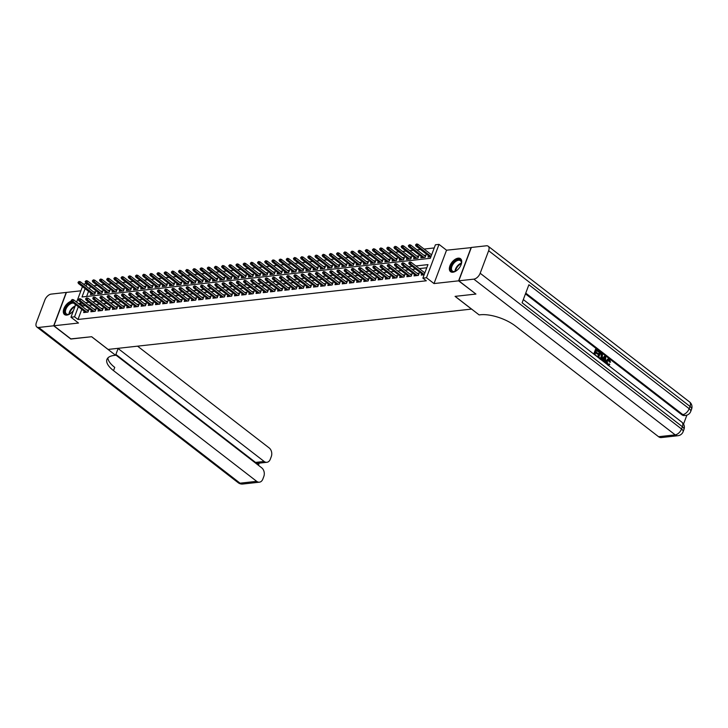 <?xml version="1.0" encoding="UTF-8"?>
<svg xmlns="http://www.w3.org/2000/svg" width="728" height="728" viewBox="0 0 728 728"><rect width="100%" height="100%" fill="white"/><g stroke="black" fill="none" stroke-linecap="round" stroke-linejoin="round"><path stroke-width="1.09" d="M458.176 258.158A8.181 4.614 -52.3 0 0 450.759 264.055A8.181 4.614 -52.3 0 0 450.532 271.662A8.181 4.614 -52.3 0 0 452.889 272.226A8.181 4.614 -52.3 0 0 460.305 266.33A8.181 4.614 -52.3 0 0 460.542 258.722A8.181 4.614 -52.3 0 0 458.176 258.158M71.49 301.137A8.181 4.614 -52.3 0 0 64.51 307.316A8.181 4.614 -52.3 0 0 64.501 314.523A8.181 4.614 -52.3 0 0 66.867 315.088A8.181 4.614 -52.3 0 0 73.537 310.356M85.13 288.679L82.009 296.979L430.33 258.304L435.417 244.781L439.011 244.381L426.471 277.741L422.877 278.142L427.964 264.619L415.852 265.957M471.298 247.602L446.537 250.204L439.011 244.381M80.89 290.809L66.439 292.41L53.899 325.771L78.497 323.041L70.962 317.208L75.685 304.65M83.411 284.111L86.65 283.501M434.225 247.939L424.096 249.067M420.438 249.476L416.916 249.868M413.258 250.268L409.737 250.66M406.078 251.069L402.557 251.46M398.889 251.861L395.377 252.252M391.709 252.661L388.188 253.053M384.53 253.462L381.008 253.854M377.35 254.254L373.828 254.645M370.17 255.055L366.648 255.446M362.981 255.856L359.459 256.238M355.801 256.647L352.279 257.039M348.621 257.448L345.099 257.839M341.441 258.24L337.919 258.631M334.252 259.041L330.74 259.432M327.072 259.841L323.55 260.233M319.892 260.633L316.371 261.024M312.712 261.434L309.191 261.825M305.533 262.226L302.011 262.617M298.344 263.026L294.822 263.418M291.164 263.827L287.642 264.219M283.984 264.619L280.462 265.01M276.804 265.42L273.282 265.811M269.615 266.221L266.102 266.612M262.435 267.012L258.913 267.404M255.255 267.813L251.733 268.204M248.075 268.605L244.553 268.996M240.895 269.406L237.374 269.797M233.706 270.206L230.194 270.598M226.526 270.998L223.005 271.389M219.346 271.799L215.825 272.19M212.167 272.6L208.645 272.991M204.987 273.391L201.465 273.783M197.798 274.192L194.276 274.583M190.618 274.984L187.096 275.375M183.438 275.785L179.916 276.176M176.258 276.585L172.736 276.977M169.069 277.377L165.556 277.768M161.889 278.178L158.367 278.569M154.709 278.979L151.187 279.361M147.529 279.77L144.007 280.162M140.349 280.571L136.828 280.963M133.16 281.363L129.639 281.754M125.98 282.164L122.459 282.555M118.801 282.964L115.279 283.356M111.621 283.756L108.099 284.148M104.432 284.557L100.919 284.948M97.252 285.349L93.73 285.74M475.784 293.93L458.604 280.835L471.143 247.475M475.721 294.076L455.073 296.369L471.517 309.082L108.108 349.431L91.673 336.718L71.025 339.011L53.899 325.771M421.721 273.737L421.221 275.093L424.142 274.765M414.541 274.538L414.032 275.885L418.345 275.411L419.192 273.155L417.226 273.373M407.361 275.339L406.852 276.686L411.165 276.203L412.012 273.956L410.046 274.174M400.182 276.13L399.672 277.477L403.985 277.004L404.832 274.747L402.857 274.966M393.002 276.931L392.492 278.278L396.796 277.805L397.643 275.548L395.677 275.766M385.813 277.723L385.312 279.079L389.616 278.596L390.463 276.34L388.497 276.558M378.633 278.524L378.123 279.87L382.437 279.397L383.283 277.141L381.317 277.359M371.453 279.325L370.943 280.671L375.257 280.189L376.103 277.941L374.128 278.16M364.273 280.116L363.763 281.472L368.068 280.99L368.923 278.733L366.948 278.951M357.084 280.917L356.584 282.264L360.888 281.791L361.734 279.534L359.769 279.752M349.904 281.718L349.394 283.065L353.708 282.582L354.554 280.335L352.589 280.553M342.724 282.51L342.215 283.856L346.528 283.383L347.374 281.126L345.409 281.345M335.544 283.31L335.035 284.657L339.348 284.175L340.194 281.927L338.22 282.146M328.364 284.102L327.855 285.458L332.159 284.976L333.005 282.719L331.04 282.937M321.175 284.903L320.675 286.25L324.979 285.776L325.826 283.52L323.86 283.738M313.995 285.704L313.486 287.05L317.799 286.568L318.646 284.32L316.68 284.539M306.816 286.495L306.306 287.851L310.619 287.369L311.466 285.112L309.491 285.331M299.636 287.296L299.126 288.643L303.43 288.17L304.286 285.913L302.311 286.131M292.447 288.097L291.946 289.444L296.251 288.961L297.097 286.714L295.131 286.932M285.267 288.889L284.766 290.235L289.071 289.762L289.917 287.505L287.951 287.724M278.087 289.689L277.577 291.036L281.891 290.554L282.737 288.306L280.771 288.525M270.907 290.481L270.397 291.837L274.711 291.355L275.557 289.098L273.582 289.316M263.727 291.282L263.218 292.629L267.522 292.156L268.377 289.899L266.403 290.117M256.538 292.083L256.038 293.43L260.342 292.947L261.188 290.7L259.223 290.918M249.358 292.874L248.849 294.23L253.162 293.748L254.008 291.491L252.043 291.71M242.178 293.675L241.669 295.022L245.982 294.549L246.828 292.292L244.863 292.51M234.998 294.476L234.489 295.823L238.802 295.341L239.649 293.084L237.674 293.302M227.819 295.268L227.309 296.615L231.613 296.141L232.459 293.885L230.494 294.103M220.63 296.069L220.129 297.415L224.433 296.933L225.28 294.685L223.314 294.904M213.45 296.86L212.94 298.216L217.253 297.734L218.1 295.477L216.134 295.695M206.27 297.661L205.76 299.008L210.073 298.535L210.92 296.278L208.945 296.496M199.09 298.462L198.58 299.809L202.885 299.326L203.74 297.079L201.765 297.297M191.901 299.254L191.4 300.6L195.705 300.127L196.551 297.87L194.585 298.089M184.721 300.054L184.211 301.401L188.525 300.928L189.371 298.671L187.405 298.889M177.541 300.846L177.031 302.202L181.345 301.72L182.191 299.463L180.226 299.681M170.361 301.647L169.852 302.994L174.165 302.52L175.011 300.264L173.037 300.482M163.181 302.448L162.672 303.794L166.976 303.312L167.822 301.064L165.857 301.283M155.992 303.239L155.492 304.595L159.796 304.113L160.642 301.856L158.677 302.075M148.812 304.04L148.303 305.387L152.616 304.914L153.462 302.657L151.497 302.875M141.632 304.841L141.123 306.188L145.436 305.705L146.282 303.458L144.308 303.676M134.453 305.633L133.943 306.979L138.247 306.506L139.103 304.249L137.128 304.468M127.263 306.433L126.763 307.78L131.067 307.298L131.914 305.05L129.948 305.269M120.084 307.225L119.583 308.581L123.887 308.099L124.734 305.842L122.768 306.06M112.904 308.026L112.394 309.373L116.708 308.899L117.554 306.643L115.588 306.861M105.724 308.827L105.214 310.174L109.528 309.691L110.374 307.444L108.399 307.662M98.544 309.618L98.034 310.974L102.339 310.492L103.185 308.235L101.219 308.454M91.355 310.419L90.854 311.766L95.159 311.293L96.005 309.036L94.039 309.254M90.955 293.184L90.445 294.531L94.758 294.057L95.605 291.801L93.639 292.019M98.134 292.383L97.625 293.739L101.938 293.257L102.785 291L100.819 291.218M105.314 291.591L104.814 292.938L109.118 292.456L109.964 290.208L107.999 290.426M112.503 290.791L111.994 292.137L116.298 291.664L117.153 289.407L115.179 289.626M119.683 289.999L119.174 291.346L123.487 290.863L124.333 288.606L122.359 288.825M126.863 289.198L126.353 290.545L130.667 290.072L131.513 287.815L129.548 288.033M134.043 288.397L133.543 289.753L137.847 289.271L138.693 287.014L136.727 287.232M141.223 287.606L140.722 288.952L145.027 288.47L145.873 286.222L143.907 286.441M148.412 286.805L147.902 288.151L152.216 287.678L153.062 285.421L151.087 285.64M155.592 286.004L155.082 287.36L159.396 286.877L160.242 284.621L158.267 284.839M162.772 285.212L162.262 286.559L166.576 286.077L167.422 283.829L165.456 284.047M169.952 284.411L169.451 285.758L173.755 285.285L174.602 283.028L172.636 283.247M177.141 283.62L176.631 284.966L180.935 284.484L181.782 282.236L179.816 282.455M184.321 282.819L183.811 284.166L188.124 283.692L188.971 281.436L186.996 281.654M191.5 282.018L190.991 283.374L195.304 282.892L196.151 280.635L194.185 280.853M198.68 281.226L198.18 282.573L202.484 282.091L203.33 279.843L201.365 280.062M205.86 280.426L205.36 281.772L209.664 281.299L210.51 279.042L208.545 279.261M213.049 279.625L212.54 280.981L216.844 280.498L217.699 278.242L215.725 278.46M220.229 278.833L219.72 280.18L224.033 279.698L224.879 277.45L222.904 277.668M227.409 278.032L226.899 279.379L231.213 278.906L232.059 276.649L230.094 276.868M234.589 277.241L234.088 278.587L238.393 278.105L239.239 275.857L237.273 276.076M241.778 276.44L241.268 277.787L245.573 277.313L246.419 275.057L244.453 275.275M248.958 275.639L248.448 276.995L252.762 276.513L253.608 274.256L251.633 274.474M256.138 274.847L255.628 276.194L259.941 275.712L260.788 273.464L258.822 273.683M263.318 274.046L262.808 275.393L267.121 274.92L267.968 272.663L266.002 272.882M270.498 273.246L269.997 274.602L274.301 274.119L275.148 271.863L273.182 272.081M277.686 272.454L277.177 273.801L281.481 273.328L282.337 271.071L280.362 271.289M284.866 271.653L284.357 273L288.67 272.527L289.517 270.27L287.542 270.488M292.046 270.861L291.537 272.208L295.85 271.726L296.696 269.478L294.731 269.697M299.226 270.061L298.726 271.408L303.03 270.934L303.876 268.678L301.911 268.896M306.406 269.26L305.906 270.616L310.21 270.134L311.056 267.877L309.091 268.095M313.595 268.468L313.086 269.815L317.399 269.333L318.245 267.085L316.271 267.303M320.775 267.667L320.265 269.014L324.579 268.541L325.425 266.284L323.45 266.503M327.955 266.876L327.445 268.223L331.759 267.74L332.605 265.483L330.639 265.702M335.135 266.075L334.634 267.422L338.939 266.949L339.785 264.692L337.819 264.91M342.324 265.274L341.814 266.63L346.119 266.148L346.965 263.891L344.999 264.109M349.504 264.482L348.994 265.829L353.308 265.347L354.154 263.099L352.179 263.318M356.684 263.682L356.174 265.028L360.487 264.555L361.334 262.298L359.368 262.517M363.864 262.881L363.363 264.237L367.667 263.754L368.514 261.498L366.548 261.716M371.043 262.089L370.543 263.436L374.847 262.954L375.694 260.706L373.728 260.924M378.232 261.288L377.723 262.635L382.027 262.162L382.882 259.905L380.908 260.124M385.412 260.497L384.903 261.843L389.216 261.361L390.062 259.113L388.088 259.332M392.592 259.696L392.083 261.043L396.396 260.569L397.242 258.313L395.277 258.531M399.772 258.895L399.272 260.251L403.576 259.769L404.422 257.512L402.457 257.73M406.961 258.103L406.452 259.45L410.756 258.968L411.602 256.72L409.637 256.939M414.141 257.303L413.631 258.649L417.945 258.176L418.791 255.919L416.816 256.138M421.321 256.502L420.811 257.858L425.125 257.375L425.971 255.119L424.005 255.337M90.409 286.404L89.498 288.816M88.552 291.327L86.623 296.469M428.501 255.71L427.991 257.057L430.921 256.729M431.768 254.481L431.185 254.545M81.773 309.364L77.978 319.465L426.299 280.79L422.877 278.142M426.772 267.777L419.273 268.605M415.615 269.014L412.094 269.406M408.435 269.815L404.914 270.206M401.255 270.607L397.734 270.998M394.066 271.408L390.545 271.799M386.887 272.208L383.365 272.6M379.707 273L376.185 273.391M372.527 273.801L369.005 274.192M365.338 274.602L361.825 274.984M358.158 275.393L354.636 275.785M350.978 276.194L347.456 276.585M343.798 276.986L340.276 277.377M336.618 277.787L333.096 278.178M329.429 278.587L325.907 278.979M322.249 279.379L318.728 279.77M315.069 280.18L311.548 280.571M307.889 280.972L304.368 281.363M300.7 281.772L297.188 282.164M293.521 282.573L289.999 282.964M286.341 283.365L282.819 283.756M279.161 284.166L275.639 284.557M271.981 284.966L268.459 285.358M264.792 285.758L261.279 286.149M257.612 286.559L254.09 286.95M250.432 287.351L246.91 287.742M243.252 288.151L239.73 288.543M236.072 288.952L232.551 289.344M228.883 289.744L225.362 290.135M221.703 290.545L218.182 290.936M214.523 291.346L211.002 291.728M207.344 292.137L203.822 292.529M200.154 292.938L196.642 293.329M192.975 293.73L189.453 294.121M185.795 294.531L182.273 294.922M178.615 295.331L175.093 295.723M171.435 296.123L167.913 296.514M164.246 296.924L160.724 297.315M157.066 297.716L153.544 298.107M149.886 298.516L146.364 298.908M142.706 299.317L139.184 299.709M135.517 300.109L132.005 300.5M128.337 300.91L124.816 301.301M121.157 301.711L117.636 302.102M113.978 302.502L110.456 302.894M106.798 303.303L103.276 303.694M99.609 304.095L96.087 304.486M92.429 304.896L88.907 305.287M85.249 305.696L83.065 305.933L82.719 306.852M84.175 311.22L83.665 312.567L87.979 312.084L88.825 309.837L86.86 310.055M424.997 272.509L424.406 272.572M446.537 250.204L434.006 283.565L458.604 280.835M434.006 283.565L426.471 277.741M77.978 319.465L74.556 316.807L70.962 317.208M86.978 283.756L86.077 286.168M76.631 302.138L82.464 286.614M81.827 303.048L79.643 303.285L79.297 304.204M78.351 306.716L74.556 316.807M412.194 266.366L408.672 266.757M405.005 267.167L401.492 267.558M397.825 267.959L394.303 268.35M390.645 268.759L387.123 269.151M383.465 269.56L379.943 269.952M376.285 270.352L372.763 270.743M369.096 271.153L365.574 271.544M361.916 271.944L358.394 272.336M354.736 272.745L351.214 273.137M347.556 273.546L344.035 273.937M340.367 274.338L336.855 274.729M333.187 275.139L329.666 275.53M326.007 275.939L322.486 276.331M318.828 276.731L315.306 277.122M311.648 277.532L308.126 277.923M304.459 278.324L300.937 278.715M297.279 279.124L293.757 279.516M290.099 279.925L286.577 280.316M282.919 280.717L279.397 281.108M275.73 281.518L272.217 281.909M268.55 282.318L265.028 282.701M261.37 283.11L257.849 283.501M254.19 283.911L250.669 284.302M247.01 284.703L243.489 285.094M239.821 285.503L236.309 285.895M232.642 286.304L229.12 286.696M225.462 287.096L221.94 287.487M218.282 287.897L214.76 288.288M211.102 288.697L207.58 289.08M203.913 289.489L200.391 289.881M196.733 290.29L193.211 290.681M189.553 291.082L186.031 291.473M182.373 291.882L178.851 292.274M175.184 292.683L171.672 293.075M168.004 293.475L164.483 293.866M160.824 294.276L157.303 294.667M153.644 295.067L150.123 295.459M146.464 295.868L142.943 296.26M139.276 296.669L135.754 297.06M132.096 297.461L128.574 297.852M124.916 298.262L121.394 298.653M117.736 299.062L114.214 299.454M110.547 299.854L107.034 300.245M103.367 300.655L99.845 301.046M96.187 301.447L92.665 301.838M89.007 302.247L85.485 302.639M83.065 305.933L79.643 303.285M88.316 311.184L73.564 299.772L72.955 301.401L86.932 312.203M71.917 300.382L72.254 299.481L71.198 300.464L72.955 301.401L71.663 301.538L85.64 312.348M73.564 299.772L72.254 299.481M71.198 300.464L71.663 301.538M79.034 281.445L77.978 282.428L79.034 281.445L80.344 281.745L79.734 283.365L78.442 283.511L92.42 294.312M78.697 282.346L93.712 294.167M80.344 281.745L95.095 293.147M78.442 283.511L77.978 282.428M70.78 313.286A7.08 3.995 127.7 0 1 70.498 313.477A7.08 3.995 127.7 0 1 69.051 314.232A7.08 3.995 127.7 0 1 64.701 311.275A7.08 3.995 127.7 0 1 69.615 303.476A7.08 3.995 127.7 0 1 72.736 302.366M73.892 303.257A6.552 3.695 -52.3 0 0 69.988 304.113A6.552 3.695 -52.3 0 0 65.884 309.309A6.552 3.695 -52.3 0 0 66.385 313.923A6.552 3.695 -52.3 0 0 69.269 314.15M71.817 301.656A8.126 4.586 -52.3 0 0 69.551 302.73A8.126 4.586 -52.3 0 0 64.965 314.805M75.293 304.349A7.08 3.995 127.7 0 1 75.412 305.369M75.348 305.551A6.552 3.695 -52.3 0 0 74.82 303.986M456.802 270.425A7.08 3.995 127.7 0 1 456.52 270.616A7.08 3.995 127.7 0 1 455.082 271.38A7.08 3.995 127.7 0 1 450.732 268.423A7.08 3.995 127.7 0 1 455.637 260.615A7.08 3.995 127.7 0 1 461.406 263.199A7.08 3.995 127.7 0 1 460.915 265.11M461.37 263.427A6.552 3.695 -52.3 0 0 460.433 260.697A6.552 3.695 -52.3 0 0 456.01 261.252A6.552 3.695 -52.3 0 0 451.906 266.448A6.552 3.695 -52.3 0 0 452.416 271.071A6.552 3.695 -52.3 0 0 455.291 271.289M460.933 259.104A8.126 4.586 -52.3 0 0 455.573 259.878A8.126 4.586 -52.3 0 0 450.996 271.954M70.862 338.884L91.601 336.727L115.579 355.264L114.351 355.401A26.217 10.374 -159.4 0 0 106.934 359.414A26.217 10.374 -159.4 0 0 113.523 370.634L256.684 481.335A6.288 4.559 83.7 0 0 259.405 482.182A6.288 4.559 83.7 0 0 262.826 479.106L263.827 476.449A6.288 4.559 83.7 0 0 261.743 467.858L115.707 354.927M117.581 348.375L118.036 348.73L115.579 355.264M53.69 325.789L66.221 292.429L51.215 294.103A6.288 3.549 -52.3 0 0 44.872 299.991L36.4 322.531A6.288 3.549 -52.3 0 0 36.864 327.027A6.288 3.549 -52.3 0 0 38.675 327.454L53.69 325.789L70.807 339.03M117.881 348.348L264.155 461.461A6.288 4.559 83.7 0 0 266.885 462.298A6.288 4.559 83.7 0 0 270.297 459.222L271.298 456.565A6.288 4.559 83.7 0 0 269.224 447.975L137.556 346.164M257.403 464.5L257.858 463.281A6.288 4.559 -96.3 0 1 255.537 462.416L264.155 461.461M115.888 354.427L255.537 462.416M107.89 357.921A26.217 10.374 -159.4 0 0 114.742 367.385L113.523 370.634M257.858 463.281L266.885 462.298M608.108 364.555L609.309 363.854L609.818 364.482L608.408 365.374M605.796 363.354L606.042 360.76L607.971 359.068M606.606 363.982L606.615 360.697L608.253 359.004L609.536 359.432L610.528 362.226L609.318 362.007L608.162 359.823M601.264 359.85L604.531 356.156L605.76 356.593L605.368 363.026M604.222 362.135L604.322 360.833L602.884 359.714M593.748 354.036L595.559 349.213L599.026 351.397L598.798 352.015L596.332 350.614M598.798 352.015L596.478 350.223L595.85 351.888L598.006 353.562L597.779 354.181L595.468 352.907M683.537 424.069L686.895 415.133M677.932 435.717A6.288 6.288 0 0 0 683.128 431.677A6.288 2.493 20.6 0 0 681.545 428.983A6.288 3.549 127.7 0 1 675.202 434.871A6.288 4.559 83.7 0 0 677.932 435.717L661.306 437.564A6.288 4.559 -96.3 0 1 658.576 436.718L675.202 434.871L473.828 279.142A6.288 3.549 -52.3 0 0 480.171 273.255L681.545 428.983L682.391 426.735L522.113 302.784L528.892 284.757L689.17 408.699A6.288 3.549 127.7 0 1 682.828 414.587A6.288 4.559 83.7 0 0 685.558 415.433L684.484 415.551A6.288 4.559 -96.3 0 1 681.754 414.705L682.828 414.587L525.753 293.12M525.47 293.857L681.754 414.705M597.542 356.966L599.353 352.152L601.328 353.171L602.475 354.663L602.293 357.366L600.336 359.132M473.828 279.142L458.813 280.817L475.939 294.057L455.146 296.36L479.124 314.906L480.344 314.769A26.217 10.374 20.6 0 1 515.424 326.017L658.576 436.718M480.171 273.255L488.643 250.723A6.288 3.549 -52.3 0 0 488.179 246.219A6.288 3.549 -52.3 0 0 486.368 245.791L471.353 247.456L458.813 280.817M597.779 354.181L595.613 352.516L594.913 354.381L597.178 356.684M594.175 354.363L596.132 349.149M597.961 357.302L599.927 352.088M598.707 357.321L600.664 358.34L601.719 356.911L601.738 354.436L600.272 353.153L598.707 357.321M600.09 358.404L601.137 356.975L601.164 354.5L600.118 353.553M601.719 356.911L601.137 356.975M601.738 354.436L601.164 354.5M601.101 353.799L600.527 353.863M604.759 362.553L604.895 360.769L603.148 359.414L602.183 360.56M601.574 360.087L605.105 356.092M604.54 357.748L603.558 358.922L604.959 360.005L605.195 356.966L604.54 357.748M604.895 360.769L604.322 360.833M604.422 359.587L604.622 357.029M610.528 362.226L609.272 360.032L607.197 361.143L607.643 364.319L608.399 364.573M607.643 364.319L609.309 363.854M608.453 359.741L609.272 360.032L608.699 360.096M609.891 361.943L609.318 362.007M606.615 360.697L606.042 360.76M95.505 310.383L80.753 298.981L80.144 300.6L94.112 311.402M79.097 299.581L79.434 298.68L78.378 299.663L80.144 300.6L78.852 300.746L92.82 311.548M80.753 298.981L79.434 298.68M78.378 299.663L78.852 300.746M102.684 309.591L87.933 298.18L87.324 299.8L101.292 310.61M86.277 298.789L86.623 297.879L85.558 298.862L87.324 299.8L86.031 299.945L100 310.756M87.933 298.18L86.623 297.879M85.558 298.862L86.031 299.945M109.864 308.79L95.113 297.379L94.504 299.008L108.472 309.81M93.466 297.989L93.803 297.088L92.747 298.071L94.504 299.008L93.211 299.153L107.18 309.955M95.113 297.379L93.803 297.088M92.747 298.071L93.211 299.153M117.044 307.99L102.293 296.587L101.683 298.207L115.661 309.018M100.646 297.188L100.983 296.287L99.927 297.27L101.683 298.207L100.391 298.353L114.369 309.154M102.293 296.587L100.983 296.287M99.927 297.27L100.391 298.353M86.213 280.653L85.158 281.627L86.213 280.653L87.524 280.944L86.914 282.564L85.622 282.71L99.6 293.521M85.877 281.554L100.892 293.375M87.524 280.944L102.275 292.356M85.622 282.71L85.158 281.627M93.393 279.852L92.338 280.835L93.393 279.852L94.713 280.144L94.103 281.772L92.811 281.918L106.779 292.72M93.057 280.753L108.072 292.574M94.713 280.144L109.464 291.555M92.811 281.918L92.338 280.835M100.582 279.051L99.518 280.034L100.582 279.051L101.893 279.352L101.283 280.972L99.991 281.117L113.959 291.919M100.237 279.952L115.252 291.782M101.893 279.352L116.644 290.754M99.991 281.117L99.518 280.034M107.762 278.26L106.707 279.243L107.762 278.26L109.073 278.551L108.463 280.18L107.171 280.316L121.139 291.127M107.425 279.161L122.441 290.982M109.073 278.551L123.824 289.962M107.171 280.316L106.707 279.243M124.224 307.198L109.473 295.786L108.863 297.415L122.841 308.217M107.826 296.396L108.163 295.495L107.107 296.469L108.863 297.415L107.571 297.552L121.549 308.363M109.473 295.786L108.163 295.495M107.107 296.469L107.571 297.552M114.942 277.459L113.887 278.442L114.942 277.459L116.252 277.759L115.643 279.379L114.351 279.525L128.328 290.326M114.605 278.36L129.62 290.181M116.252 277.759L131.004 289.162M114.351 279.525L113.887 278.442M131.413 306.397L116.662 294.995L116.052 296.615L130.021 307.416M115.006 295.595L115.343 294.694L114.287 295.677L116.052 296.615L114.76 296.76L128.729 307.562M116.662 294.995L115.343 294.694M114.287 295.677L114.76 296.76M122.122 276.658L121.066 277.641L122.122 276.658L123.442 276.959L122.823 278.578L121.531 278.724L135.508 289.526M121.785 277.568L136.8 289.389M123.442 276.959L138.184 288.361M121.531 278.724L121.066 277.641M138.593 305.596L123.842 294.194L123.232 295.814L137.201 306.625M122.186 294.795L122.532 293.894L121.467 294.876L123.232 295.814L121.94 295.959L135.909 306.761M123.842 294.194L122.532 293.894M121.467 294.876L121.94 295.959M129.302 275.866L128.246 276.849L129.302 275.866L130.621 276.158L130.012 277.787L128.719 277.923L142.688 288.734M128.965 276.767L143.98 288.588M130.621 276.158L145.373 287.569M128.719 277.923L128.246 276.849M145.773 304.805L131.022 293.393L130.412 295.022L144.39 305.824M129.375 294.003L129.711 293.102L128.656 294.085L130.412 295.022L129.12 295.159L143.097 305.969M131.022 293.393L129.711 293.102M128.656 294.085L129.12 295.159M136.491 275.066L135.426 276.049L136.491 275.066L137.801 275.366L137.192 276.986L135.899 277.131L149.868 287.933M136.145 275.967L151.16 287.788M137.801 275.366L152.552 286.768M135.899 277.131L135.426 276.049M152.953 304.004L138.202 292.601L137.592 294.221L151.57 305.023M136.555 293.202L136.891 292.301L135.836 293.284L137.592 294.221L136.3 294.367L150.277 305.169M138.202 292.601L136.891 292.301M135.836 293.284L136.3 294.367M143.671 274.274L142.615 275.248L143.671 274.274L144.981 274.565L144.371 276.185L143.079 276.331L157.057 287.141M143.334 275.175L158.349 286.996M144.981 274.565L159.732 285.977M143.079 276.331L142.615 275.248M160.142 303.212L145.391 291.801L144.781 293.42L158.749 304.231M143.734 292.41L144.071 291.509L143.016 292.483L144.781 293.42L143.48 293.566L157.457 304.377M145.391 291.801L144.071 291.509M143.016 292.483L143.48 293.566M150.851 273.473L149.795 274.456L150.851 273.473L152.161 273.774L151.551 275.393L150.259 275.539L164.237 286.341M150.514 274.374L165.529 286.195M152.161 273.774L166.912 285.176M150.259 275.539L149.795 274.456M167.322 302.411L152.571 291L151.961 292.629L165.929 303.43M150.914 291.61L151.251 290.709L150.196 291.691L151.961 292.629L150.669 292.774L164.637 303.576M152.571 291L151.251 290.709M150.196 291.691L150.669 292.774M158.031 272.672L156.975 273.655L158.031 272.672L159.35 272.973L158.74 274.593L157.448 274.738L171.417 285.54M157.694 273.573L172.709 285.403M159.35 272.973L174.101 284.375M157.448 274.738L156.975 273.655M174.502 301.61L159.751 290.208L159.141 291.828L173.109 302.639M158.094 290.809L158.44 289.908L157.385 290.891L159.141 291.828L157.849 291.974L171.817 302.775M159.751 290.208L158.44 289.908M157.385 290.891L157.849 291.974M165.22 271.881L164.155 272.864L165.22 271.881L166.53 272.172L165.92 273.801L164.628 273.937L178.597 284.748M164.874 272.782L179.889 284.603M166.53 272.172L181.281 283.583M164.628 273.937L164.155 272.864M181.681 300.819L166.93 289.407L166.321 291.036L180.298 301.838M165.283 290.017L165.62 289.116L164.564 290.099L166.321 291.036L165.029 291.173L179.006 301.984M166.93 289.407L165.62 289.116M164.564 290.099L165.029 291.173M172.399 271.08L171.344 272.063L172.399 271.08L173.71 271.38L173.1 273L171.808 273.146L185.776 283.947M172.054 271.981L187.069 283.802M173.71 271.38L188.461 282.783M171.808 273.146L171.344 272.063M188.861 300.018L174.11 288.616L173.501 290.235L187.478 301.037M172.463 289.216L172.8 288.315L171.744 289.298L173.501 290.235L172.208 290.381L186.186 301.183M174.11 288.616L172.8 288.315M171.744 289.298L172.208 290.381M179.579 270.288L178.524 271.262L179.579 270.288L180.89 270.579L180.28 272.199L178.988 272.345L192.966 283.156M179.243 271.189L194.258 283.01M180.89 270.579L195.641 281.991M178.988 272.345L178.524 271.262M196.05 299.217L181.299 287.815L180.69 289.435L194.658 300.245M179.643 288.425L179.98 287.514L178.924 288.497L180.69 289.435L179.397 289.58L193.366 300.382M181.299 287.815L179.98 287.514M178.924 288.497L179.397 289.58M186.759 269.487L185.704 270.47L186.759 269.487L188.07 269.779L187.46 271.408L186.168 271.553L200.145 282.355M186.423 270.388L201.438 282.209M188.07 269.779L202.821 281.19M186.168 271.553L185.704 270.47M203.23 298.425L188.479 287.014L187.869 288.643L201.838 299.445M186.823 287.624L187.169 286.723L186.104 287.706L187.869 288.643L186.577 288.779L200.546 299.59M188.479 287.014L187.169 286.723M186.104 287.706L186.577 288.779M193.939 268.687L192.884 269.669L193.939 268.687L195.259 268.987L194.649 270.607L193.357 270.752L207.325 281.554M193.603 269.588L208.618 281.418M195.259 268.987L210.01 280.389M193.357 270.752L192.884 269.669M210.41 297.625L195.659 286.222L195.049 287.842L209.027 298.644M194.012 286.823L194.349 285.922L193.293 286.905L195.049 287.842L193.757 287.988L207.726 298.789M195.659 286.222L194.349 285.922M193.293 286.905L193.757 287.988M201.128 267.895L200.064 268.869L201.128 267.895L202.439 268.186L201.829 269.815L200.537 269.952L214.505 280.762M200.782 268.796L215.797 280.617M202.439 268.186L217.19 279.598M200.537 269.952L200.064 268.869M217.59 296.833L202.839 285.421L202.229 287.041L216.207 297.852M201.192 286.031L201.529 285.13L200.473 286.104L202.229 287.041L200.937 287.187L214.915 297.998M202.839 285.421L201.529 285.13M200.473 286.104L200.937 287.187M208.308 267.094L207.252 268.077L208.308 267.094L209.619 267.394L209.009 269.014L207.717 269.16L221.694 279.962M207.971 267.995L222.986 279.816M209.619 267.394L224.37 278.797M207.717 269.16L207.252 268.077M224.77 296.032L210.028 284.621L209.418 286.25L223.387 297.051M208.372 285.23L208.709 284.329L207.653 285.312L209.418 286.25L208.117 286.395L222.095 297.197M210.028 284.621L208.709 284.329M207.653 285.312L208.117 286.395M215.488 266.293L214.432 267.276L215.488 266.293L216.798 266.594L216.189 268.213L214.897 268.359L228.874 279.161M215.151 267.194L230.166 279.024M216.798 266.594L231.549 277.996M214.897 268.359L214.432 267.276M231.959 295.231L217.208 283.829L216.598 285.449L230.567 296.26M215.552 284.43L215.888 283.529L214.833 284.512L216.598 285.449L215.306 285.594L229.274 296.396M217.208 283.829L215.888 283.529M214.833 284.512L215.306 285.594M222.668 265.502L221.612 266.484L222.668 265.502L223.987 265.793L223.378 267.422L222.076 267.558L236.054 278.369M222.331 266.403L237.346 278.223M223.987 265.793L238.739 277.204M222.076 267.558L221.612 266.484M239.139 294.44L224.388 283.028L223.778 284.657L237.747 295.459M222.732 283.638L223.077 282.737L222.022 283.72L223.778 284.657L222.486 284.794L236.454 295.604M224.388 283.028L223.077 282.737M222.022 283.72L222.486 284.794M229.848 264.701L228.792 265.684L229.848 264.701L231.167 265.001L230.558 266.621L229.265 266.767L243.234 277.568M229.511 265.602L244.526 277.423M231.167 265.001L245.918 276.403M229.265 266.767L228.792 265.684M246.319 293.639L231.568 282.236L230.958 283.856L244.936 294.658M229.921 282.837L230.257 281.936L229.202 282.919L230.958 283.856L229.666 284.002L243.643 294.804M231.568 282.236L230.257 281.936M229.202 282.919L229.666 284.002M237.037 263.909L235.981 264.883L237.037 263.909L238.347 264.2L237.738 265.82L236.445 265.966L250.414 276.776M236.691 264.81L251.706 276.631M238.347 264.2L253.098 275.612M236.445 265.966L235.981 264.883M253.499 292.838L238.748 281.436L238.138 283.055L252.116 293.866M237.101 282.045L237.437 281.135L236.382 282.118L238.138 283.055L236.846 283.201L250.823 294.003M238.748 281.436L237.437 281.135M236.382 282.118L236.846 283.201M244.217 263.108L243.161 264.091L244.217 263.108L245.527 263.399L244.917 265.028L243.625 265.174L257.603 275.976M243.88 264.009L258.895 275.83M245.527 263.399L260.278 274.811M243.625 265.174L243.161 264.091M260.688 292.046L245.937 280.635L245.327 282.264L259.295 293.066M244.28 281.245L244.617 280.344L243.561 281.327L245.327 282.264L244.035 282.4L258.003 293.211M245.937 280.635L244.617 280.344M243.561 281.327L244.035 282.4M251.397 262.308L250.341 263.29L251.397 262.308L252.707 262.608L252.097 264.228L250.805 264.373L264.783 275.175M251.06 263.208L266.075 275.038M252.707 262.608L267.458 274.01M250.805 264.373L250.341 263.29M267.868 291.245L253.117 279.843L252.507 281.463L266.475 292.265M251.46 280.444L251.806 279.543L250.741 280.526L252.507 281.463L251.215 281.609L265.183 292.41M253.117 279.843L251.806 279.543M250.741 280.526L251.215 281.609M258.577 261.516L257.521 262.499L258.577 261.516L259.896 261.807L259.286 263.436L257.994 263.572L271.963 274.383M258.24 262.417L273.255 274.238M259.896 261.807L274.647 273.218M257.994 263.572L257.521 262.499M275.048 290.454L260.296 279.042L259.687 280.662L273.655 291.473M258.649 279.652L258.986 278.751L257.93 279.725L259.687 280.662L258.394 280.808L272.363 291.619M260.296 279.042L258.986 278.751M257.93 279.725L258.394 280.808M265.766 260.715L264.701 261.698L265.766 260.715L267.076 261.015L266.466 262.635L265.174 262.781L279.142 273.582M265.42 261.616L280.435 273.437M267.076 261.015L281.827 272.418M265.174 262.781L264.701 261.698M282.227 289.653L267.476 278.251L266.867 279.87L280.844 290.672M265.829 278.851L266.166 277.95L265.11 278.933L266.867 279.87L265.574 280.016L279.552 290.818M267.476 278.251L266.166 277.95M265.11 278.933L265.574 280.016M272.945 259.914L271.89 260.897L272.945 259.914L274.256 260.214L273.646 261.834L272.354 261.98L286.322 272.782M272.609 260.824L287.624 272.645M274.256 260.214L289.007 271.617M272.354 261.98L271.89 260.897M289.407 288.852L274.665 277.45L274.046 279.07L288.024 289.881M273.009 278.05L273.346 277.15L272.29 278.132L274.046 279.07L272.754 279.215L286.732 290.017M274.665 277.45L273.346 277.15M272.29 278.132L272.754 279.215M280.125 259.123L279.07 260.105L280.125 259.123L281.436 259.414L280.826 261.043L279.534 261.179L293.511 271.99M279.789 260.023L294.804 271.844M281.436 259.414L296.187 270.825M279.534 261.179L279.07 260.105M296.596 288.061L281.845 276.649L281.236 278.278L295.204 289.08M280.189 277.259L280.526 276.358L279.47 277.341L281.236 278.278L279.943 278.414L293.912 289.225M281.845 276.649L280.526 276.358M279.47 277.341L279.943 278.414M287.305 258.322L286.25 259.305L287.305 258.322L288.625 258.622L288.015 260.242L286.714 260.387L300.691 271.189M286.969 259.223L301.984 271.044M288.625 258.622L303.367 270.024M286.714 260.387L286.25 259.305M303.776 287.26L289.025 275.857L288.415 277.477L302.384 288.279M287.369 276.458L287.715 275.557L286.65 276.54L288.415 277.477L287.123 277.623L301.092 288.425M289.025 275.857L287.715 275.557M286.65 276.54L287.123 277.623M294.485 257.53L293.43 258.504L294.485 257.53L295.805 257.821L295.195 259.441L293.903 259.587L307.871 270.397M294.148 258.431L309.163 270.252M295.805 257.821L310.556 269.233M293.903 259.587L293.43 258.504M310.956 286.468L296.205 275.057L295.595 276.676L309.573 287.487M294.558 275.666L294.895 274.765L293.839 275.739L295.595 276.676L294.303 276.822L308.281 287.633M296.205 275.057L294.895 274.765M293.839 275.739L294.303 276.822M301.674 256.729L300.609 257.712L301.674 256.729L302.985 257.02L302.375 258.649L301.083 258.795L315.051 269.597M301.328 257.63L316.343 269.451M302.985 257.02L317.736 268.432M301.083 258.795L300.609 257.712M318.136 285.667L303.385 274.256L302.775 275.885L316.753 286.686M301.738 274.865L302.075 273.965L301.019 274.947L302.775 275.885L301.483 276.03L315.461 286.832M303.385 274.256L302.075 273.965M301.019 274.947L301.483 276.03M308.854 255.928L307.798 256.911L308.854 255.928L310.164 256.229L309.555 257.849L308.262 257.994L322.24 268.796M308.517 256.829L323.532 268.659M310.164 256.229L324.916 267.631M308.262 257.994L307.798 256.911M325.325 284.866L310.574 273.464L309.964 275.084L323.933 285.895M308.918 274.065L309.254 273.164L308.199 274.147L309.964 275.084L308.672 275.229L322.641 286.031M310.574 273.464L309.254 273.164M308.199 274.147L308.672 275.229M316.034 255.137L314.978 256.12L316.034 255.137L317.344 255.428L316.735 257.057L315.442 257.193L329.42 268.004M315.697 256.038L330.712 267.859M317.344 255.428L332.095 266.839M315.442 257.193L314.978 256.12M332.505 284.075L317.754 272.663L317.144 274.292L331.113 285.094M316.098 273.273L316.434 272.372L315.379 273.346L317.144 274.292L315.852 274.429L329.82 285.24M317.754 272.663L316.434 272.372M315.379 273.346L315.852 274.429M323.214 254.336L322.158 255.319L323.214 254.336L324.533 254.636L323.924 256.256L322.631 256.402L336.6 267.203M322.877 255.237L337.892 267.058M324.533 254.636L339.284 266.039M322.631 256.402L322.158 255.319M339.685 283.274L324.934 271.872L324.324 273.491L338.293 284.293M323.278 272.472L323.623 271.571L322.568 272.554L324.324 273.491L323.032 273.637L337 284.439M324.934 271.872L323.623 271.571M322.568 272.554L323.032 273.637M330.403 253.535L329.338 254.518L330.403 253.535L331.713 253.835L331.104 255.455L329.811 255.601L343.78 266.403M330.057 254.445L345.072 266.266M331.713 253.835L346.464 265.238M329.811 255.601L329.338 254.518M346.865 282.473L332.114 271.071L331.504 272.691L345.481 283.501M330.466 271.671L330.803 270.771L329.748 271.753L331.504 272.691L330.212 272.836L344.189 283.638M332.114 271.071L330.803 270.771M329.748 271.753L330.212 272.836M337.583 252.743L336.527 253.726L337.583 252.743L338.893 253.035L338.283 254.664L336.991 254.8L350.96 265.611M337.246 253.644L352.252 265.465M338.893 253.035L353.644 264.446M336.991 254.8L336.527 253.726M354.045 281.681L339.294 270.27L338.684 271.899L352.661 282.701M337.646 270.88L337.983 269.979L336.928 270.962L338.684 271.899L337.392 272.035L351.369 282.846M339.294 270.27L337.983 269.979M336.928 270.962L337.392 272.035M344.763 251.943L343.707 252.925L344.763 251.943L346.073 252.243L345.463 253.863L344.171 254.008L358.149 264.81M344.426 252.844L359.441 264.664M346.073 252.243L360.824 263.645M344.171 254.008L343.707 252.925M361.234 280.881L346.483 269.478L345.873 271.098L359.841 281.9M344.826 270.079L345.163 269.178L344.107 270.161L345.873 271.098L344.581 271.244L358.549 282.045M346.483 269.478L345.163 269.178M344.107 270.161L344.581 271.244M351.942 251.151L350.887 252.125L351.942 251.151L353.253 251.442L352.643 253.062L351.351 253.208L365.329 264.018M351.606 252.052L366.621 263.873M353.253 251.442L368.004 262.854M351.351 253.208L350.887 252.125M368.414 280.089L353.662 268.678L353.053 270.297L367.021 281.108M352.006 269.287L352.352 268.386L351.287 269.36L353.053 270.297L351.761 270.443L365.729 281.254M353.662 268.678L352.352 268.386M351.287 269.36L351.761 270.443M359.122 250.35L358.067 251.333L359.122 250.35L360.442 250.65L359.832 252.27L358.54 252.416L372.509 263.218M358.786 251.251L373.801 263.072M360.442 250.65L375.193 262.053M358.54 252.416L358.067 251.333M375.593 279.288L360.842 267.877L360.233 269.506L374.21 280.307M359.195 268.486L359.532 267.586L358.476 268.568L360.233 269.506L358.94 269.651L372.909 280.453M360.842 267.877L359.532 267.586M358.476 268.568L358.94 269.651M366.311 249.549L365.247 250.532L366.311 249.549L367.622 249.85L367.012 251.469L365.72 251.615L379.688 262.417M365.966 250.45L380.981 262.28M367.622 249.85L382.373 261.252M365.72 251.615L365.247 250.532M382.773 278.487L368.022 267.085L367.413 268.705L381.39 279.516M366.375 267.686L366.712 266.785L365.656 267.767L367.413 268.705L366.12 268.85L380.098 279.652M368.022 267.085L366.712 266.785M365.656 267.767L366.12 268.85M373.491 248.758L372.436 249.74L373.491 248.758L374.802 249.049L374.192 250.678L372.9 250.814L386.877 261.625M373.155 249.659L388.17 261.479M374.802 249.049L389.553 260.46M372.9 250.814L372.436 249.74M389.953 277.696L375.211 266.284L374.601 267.913L388.57 278.715M373.555 266.894L373.892 265.993L372.836 266.976L374.601 267.913L373.3 268.05L387.278 278.86M375.211 266.284L373.892 265.993M372.836 266.976L373.3 268.05M380.671 247.957L379.616 248.94L380.671 247.957L381.982 248.257L381.372 249.877L380.08 250.023L394.057 260.824M380.334 248.858L395.349 260.679M381.982 248.257L396.733 259.659M380.08 250.023L379.616 248.94M397.142 276.895L382.391 265.493L381.781 267.112L395.75 277.914M380.735 266.093L381.072 265.192L380.016 266.175L381.781 267.112L380.489 267.258L394.458 278.06M382.391 265.493L381.072 265.192M380.016 266.175L380.489 267.258M387.851 247.165L386.796 248.139L387.851 247.165L389.171 247.456L388.561 249.076L387.26 249.222L401.237 260.033M387.514 248.066L402.529 259.887M389.171 247.456L403.922 258.868M387.26 249.222L386.796 248.139M404.322 276.094L389.571 264.692L388.961 266.311L402.93 277.122M387.915 265.301L388.261 264.391L387.205 265.374L388.961 266.311L387.669 266.457L401.638 277.259M389.571 264.692L388.261 264.391M387.205 265.374L387.669 266.457M395.031 246.364L393.975 247.347L395.031 246.364L396.351 246.656L395.741 248.284L394.449 248.43L408.417 259.232M394.694 247.265L409.709 259.086M396.351 246.656L411.102 258.067M394.449 248.43L393.975 247.347M411.502 275.302L396.751 263.891L396.141 265.52L410.119 276.322M395.104 264.501L395.441 263.6L394.385 264.582L396.141 265.52L394.849 265.656L408.827 276.467M396.751 263.891L395.441 263.6M394.385 264.582L394.849 265.656M402.22 245.564L401.164 246.546L402.22 245.564L403.53 245.864L402.921 247.484L401.629 247.629L415.597 258.431M401.874 246.464L416.889 258.294M403.53 245.864L418.281 257.266M401.629 247.629L401.164 246.546M418.682 274.501L403.931 263.099L403.321 264.719L417.299 275.521M402.284 263.7L402.62 262.799L401.565 263.782L403.321 264.719L402.029 264.865L416.007 275.666M403.931 263.099L402.62 262.799M401.565 263.782L402.029 264.865M409.4 244.772L408.344 245.746L409.4 244.772L410.71 245.063L410.101 246.692L408.808 246.828L422.786 257.639M409.063 245.673L424.078 257.494M410.71 245.063L425.461 256.474M408.808 246.828L408.344 245.746M424.843 272.909L411.12 262.298L410.51 263.918L424.233 274.538M409.464 262.908L409.8 262.007L408.745 262.981L410.51 263.918L409.218 264.064L423.186 274.875M411.12 262.298L409.8 262.007M408.745 262.981L409.218 264.064M416.58 243.971L415.524 244.954L416.58 243.971L417.89 244.271L417.281 245.891L415.988 246.037L429.966 256.838M416.243 244.872L431.012 256.502M417.89 244.271L431.622 254.882M415.988 246.037L415.524 244.954M69.005 314.232A6.552 3.695 127.7 0 1 73.555 306.87A6.552 3.695 127.7 0 1 75.148 306.079M74.902 306.734A6.343 3.576 -52.3 0 0 73.91 307.28A6.343 3.576 -52.3 0 0 69.533 314.023M455.027 271.371A6.552 3.695 127.7 0 1 459.586 264.009A6.552 3.695 127.7 0 1 461.388 263.154M461.325 263.709A6.343 3.576 -52.3 0 0 459.932 264.428A6.343 3.576 -52.3 0 0 455.555 271.171M38.675 327.454L240.058 483.183L256.684 481.335M240.058 483.183A6.288 3.549 127.7 0 1 238.238 482.755A6.288 6.288 0 0 0 242.779 484.029A6.288 4.559 -96.3 0 1 240.058 483.183M685.558 415.433A6.288 6.288 0 0 0 690.754 411.393A6.288 2.493 20.6 0 0 689.17 408.699L690.017 406.442L488.643 250.723M689.562 401.947A6.288 3.549 127.7 0 1 690.017 406.442A6.288 2.493 -159.4 0 1 691.6 409.136A6.288 6.288 0 0 0 689.562 401.947L488.179 246.219M681.936 422.231A6.288 3.549 127.7 0 1 682.391 426.735A6.288 2.493 -159.4 0 1 683.974 429.42A6.288 6.288 0 0 0 681.936 422.231L523.323 299.572M605.095 358.276L604.522 358.34M36.864 327.027L238.238 482.755M242.779 484.029L259.405 482.182M258.404 465.274L259.204 463.154M690.754 411.393L691.6 409.136M683.128 431.677L683.974 429.42M600.09 359.213L600.664 359.15M607.68 359.068L608.253 359.004M608.026 365.429L608.599 365.365"/></g></svg>
